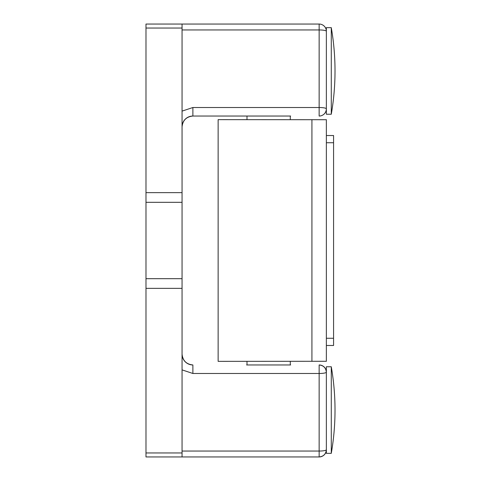 <?xml version="1.0" encoding="UTF-8"?>
<svg xmlns="http://www.w3.org/2000/svg" width="481" height="481" viewBox="0 0 481 481"><rect width="100%" height="100%" fill="white"/><g stroke="black" fill="none" stroke-linecap="round" stroke-linejoin="round"><path stroke-width="0.72" d="M290.284 119.649L290.284 116.041L192.881 116.041L246.993 116.041L246.993 119.649M246.993 361.351L246.993 364.959L290.644 364.959L290.284 364.959L290.284 361.351M290.644 116.041L246.633 116.041M182.058 24.05L182.058 28.036L145.983 28.036L145.983 24.05L319.143 24.05A7.215 7.215 0 0 1 326.358 31.265L326.358 108.826A7.215 7.215 0 0 1 319.143 116.041L319.143 29.954L182.058 29.954M182.058 28.036L182.058 456.95L145.983 456.95L145.983 452.964L182.058 452.964M145.983 28.036L145.983 452.964M182.058 451.046L319.143 451.046L319.143 456.95L182.058 456.95M246.633 364.959L290.644 364.959M319.143 456.95A7.215 7.215 0 0 0 326.358 449.735A7.215 1.311 0 0 1 319.143 451.046L319.143 373.484A7.215 1.311 0 0 0 326.358 372.174L326.358 449.735C325.902 454.088 323.497 456.493 319.143 456.95A7.215 7.215 0 0 0 326.358 449.735L326.358 453.342L331.277 453.342L331.277 366.762L326.358 366.762L326.358 372.174C325.902 367.821 323.497 365.416 319.143 364.959A7.215 7.215 0 0 1 326.358 372.174A7.215 7.215 0 0 0 319.143 364.959L319.143 373.484L192.881 373.484L192.881 364.959A10.822 10.822 0 0 1 182.058 354.136C182.744 360.666 186.351 364.273 192.881 364.959A10.822 10.822 0 0 1 182.058 354.136M182.058 126.864A10.822 10.822 0 0 1 192.881 116.041C186.351 116.727 182.744 120.334 182.058 126.864A10.822 10.822 0 0 1 192.881 116.041L192.881 107.516L319.143 107.516A7.215 1.311 180 0 1 326.358 108.826M326.358 361.279L218.133 361.351L218.133 119.649L326.358 119.721M326.358 347.643L326.358 345.478L333.573 345.478L333.573 338.263L326.358 338.263M326.358 133.363L326.358 135.522L333.573 135.522L333.573 338.263M326.358 119.649L326.358 361.351M331.277 70.947L331.277 27.657L326.358 27.657L326.358 114.237L331.277 114.237L331.277 70.947M182.058 192.64L145.983 192.64M182.058 202.321L145.983 202.321M182.058 278.679L145.983 278.679M182.058 288.359L145.983 288.359M182.058 111.123L192.881 107.516M192.881 373.484L182.058 369.877M319.143 24.05L319.143 29.954A7.215 1.311 180 0 1 326.358 31.265M311.928 361.351L311.928 119.649M333.573 142.737L326.358 142.737M331.277 453.342A252.525 252.525 0 0 0 331.277 366.762M331.277 114.237A252.525 252.525 0 0 0 331.277 27.657"/></g></svg>
